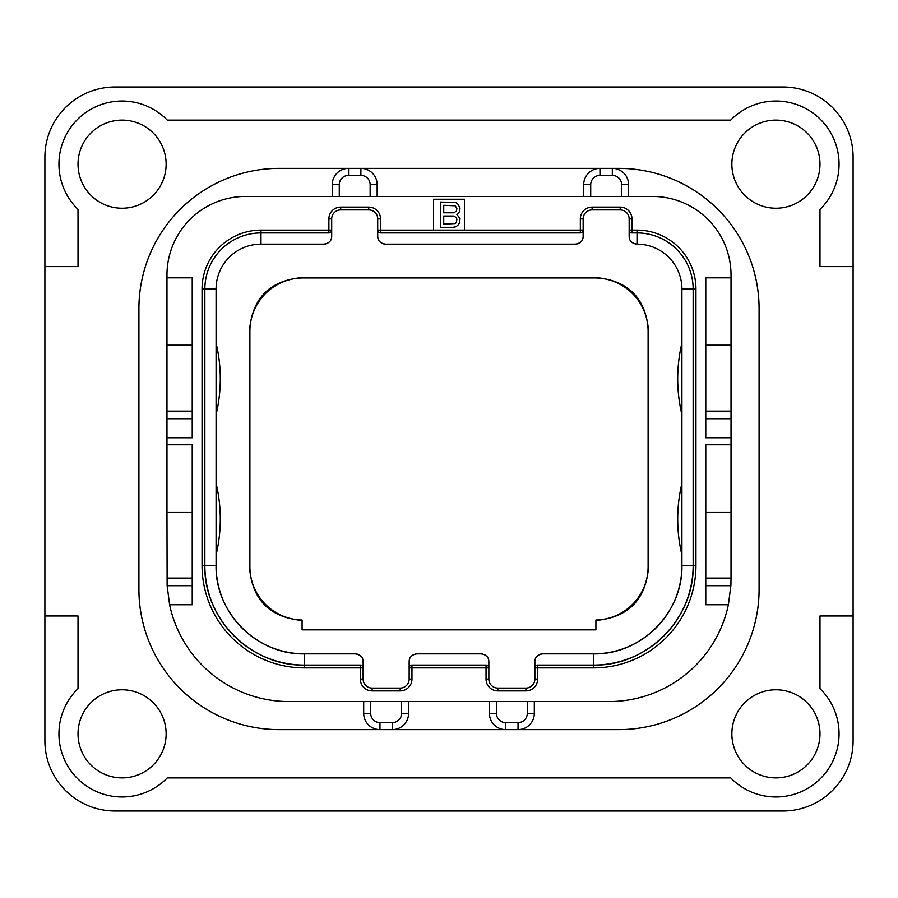 <?xml version="1.0" encoding="UTF-8"?>
<svg xmlns="http://www.w3.org/2000/svg" width="898" height="898" viewBox="0 0 898 898"><rect width="100%" height="100%" fill="white"/><g stroke="black" fill="none" stroke-linecap="round" stroke-linejoin="round"><path stroke-width="1.35" d="M44.9 740.85A70.156 70.156 0 0 0 115.056 811.006L782.944 811.006A70.156 70.156 0 0 0 853.1 740.85L853.1 157.15A70.156 70.156 0 0 0 782.944 86.994L115.056 86.994A70.156 70.156 0 0 0 44.9 157.15L44.9 740.85M44.9 266.594L78.014 266.594L78.014 209.391A63.141 63.141 0 0 1 77.43 119.524A63.141 63.141 0 0 1 167.297 120.108L730.703 120.108A63.141 63.141 0 0 1 820.57 119.524A63.141 63.141 0 0 1 819.986 209.391L819.986 266.594L853.1 266.594M731.87 733.834A44.058 44.058 0 0 0 775.928 777.893A44.058 44.058 0 0 0 819.986 733.834A44.058 44.058 0 0 0 775.928 689.776A44.058 44.058 0 0 0 731.87 733.834M166.13 733.834A44.058 44.058 0 0 0 122.072 689.776A44.058 44.058 0 0 0 78.014 733.834A44.058 44.058 0 0 0 122.072 777.893A44.058 44.058 0 0 0 166.13 733.834M166.13 164.166A44.058 44.058 0 0 0 122.072 120.108A44.058 44.058 0 0 0 78.014 164.166A44.058 44.058 0 0 0 122.072 208.224A44.058 44.058 0 0 0 166.13 164.166M731.87 164.166A44.058 44.058 0 0 0 775.928 208.224A44.058 44.058 0 0 0 819.986 164.166A44.058 44.058 0 0 0 775.928 120.108A44.058 44.058 0 0 0 731.87 164.166M363.69 701.562L363.69 713.349A16.276 16.276 0 0 0 379.966 729.625L279.222 729.625A140.312 140.312 0 0 1 138.909 589.312L138.909 308.688A140.312 140.312 0 0 1 279.222 168.375L348.536 168.375A16.276 16.276 0 0 0 332.26 184.651L332.26 196.438M628.6 196.438L628.6 184.651A16.276 16.276 0 0 0 612.324 168.375L618.778 168.375A140.312 140.312 0 0 1 759.091 308.688L759.091 589.312A140.312 140.312 0 0 1 618.778 729.625L518.034 729.625A16.276 16.276 0 0 0 534.31 713.349L534.31 701.562M44.9 615.972L78.014 615.972L78.014 688.609A63.141 63.141 0 0 0 77.43 778.476A63.141 63.141 0 0 0 167.297 777.893L730.703 777.893A63.141 63.141 0 0 0 820.57 778.476A63.141 63.141 0 0 0 819.986 688.609L819.986 615.972L853.1 615.972M621.584 196.438L621.584 184.651L628.6 184.651A16.276 16.276 0 0 0 612.324 168.375L618.778 168.375M618.778 729.625L518.034 729.625A16.276 16.276 0 0 0 534.31 713.349L527.294 713.349L527.294 701.562M730.972 583.015A122.072 122.072 0 0 1 730.871 585.709L728.39 604.747L705.772 604.747L705.772 444.791L731.028 444.791L731.028 437.775L705.772 437.775L705.772 277.819L731.028 277.819L731.028 275.012A78.575 78.575 0 0 0 652.453 196.438L245.547 196.438A78.575 78.575 0 0 0 166.972 275.012L166.972 345.169L192.228 345.169M621.584 184.651A9.261 9.261 0 0 0 612.324 175.391L612.324 168.375L599.976 168.375A16.276 16.276 0 0 0 583.7 184.651L583.7 196.438M377.16 196.438L377.16 184.651A16.276 16.276 0 0 0 360.884 168.375L279.222 168.375M370.144 196.438L370.144 184.651A9.261 9.261 0 0 0 360.884 175.391L360.884 168.375L599.976 168.375L599.976 175.391A9.261 9.261 0 0 0 590.716 184.651L590.716 196.438M370.706 701.562L370.706 713.349A9.261 9.261 0 0 0 379.966 722.609L379.966 729.625L279.222 729.625M192.228 418.737L166.972 418.737L166.972 345.169M166.972 418.737L166.972 512.141L192.228 512.141M728.39 604.747A122.072 122.072 0 0 1 608.956 701.562L289.044 701.562A122.072 122.072 0 0 1 169.61 604.747L167.129 585.709L166.972 512.141M192.228 411.116L166.972 411.116M166.972 277.819L192.228 277.819L192.228 437.775L166.972 437.775M169.61 604.747L192.228 604.747L192.228 444.791L166.972 444.791M464.434 230.113L464.434 199.244L433.566 199.244L433.566 230.113L583.139 230.113L583.139 218.888A8.98 8.98 0 0 1 592.119 209.907L620.181 209.907A8.98 8.98 0 0 1 629.161 218.888L629.161 230.113L637.019 230.113A58.931 58.931 0 0 1 695.95 289.044L695.95 565.459A102.428 102.428 0 0 1 593.522 667.888L534.871 667.888L534.871 679.113A8.98 8.98 0 0 1 525.891 688.093L497.829 688.093A8.98 8.98 0 0 1 488.849 679.113L488.849 667.888L409.151 667.888L409.151 679.113A8.98 8.98 0 0 1 400.171 688.093L372.109 688.093A8.98 8.98 0 0 1 363.129 679.113L363.129 667.888L304.478 667.888A102.428 102.428 0 0 1 202.05 565.459L202.05 289.044A58.931 58.931 0 0 1 260.981 230.113L331.699 230.113L331.699 218.888A8.98 8.98 0 0 1 340.679 209.907L368.741 209.907A8.98 8.98 0 0 1 377.721 218.888L377.721 230.113L433.566 230.113M731.028 444.791L731.028 578.087L705.772 578.087M731.028 578.087L730.871 585.709L705.772 585.709M731.028 277.819L731.028 437.775M731.028 512.141L705.772 512.141M731.028 411.116L705.772 411.116M731.028 345.169L705.772 345.169M370.706 713.349L363.69 713.349A16.276 16.276 0 0 0 379.966 729.625L392.314 729.625A16.276 16.276 0 0 0 408.59 713.349L408.59 701.562M489.41 701.562L489.41 713.349A16.276 16.276 0 0 0 505.686 729.625L392.314 729.625L392.314 722.609A9.261 9.261 0 0 0 401.574 713.349L401.574 701.562M496.426 701.562L496.426 713.349A9.261 9.261 0 0 0 505.686 722.609L505.686 729.625L518.034 729.625L518.034 722.609A9.261 9.261 0 0 0 527.294 713.349M192.228 578.087L166.972 578.087M581.051 232.829L580.332 232.919L580.332 218.888A11.786 11.786 0 0 1 592.119 207.101L620.181 207.101A11.786 11.786 0 0 1 631.968 218.888L631.968 232.919L637.019 232.919A56.125 56.125 0 0 1 693.144 289.044L693.144 565.459A99.622 99.622 0 0 1 593.522 665.081L537.678 665.081L537.678 679.113A11.786 11.786 0 0 1 525.891 690.899L497.829 690.899A11.786 11.786 0 0 1 486.043 679.113L486.043 665.081L411.958 665.081L411.958 679.113A11.786 11.786 0 0 1 400.171 690.899L372.109 690.899A11.786 11.786 0 0 1 360.322 679.113L360.322 665.081L304.478 665.081A99.622 99.622 0 0 1 204.856 565.459L204.856 289.044A56.125 56.125 0 0 1 260.981 232.919L328.893 232.919L328.893 218.888A11.786 11.786 0 0 1 340.679 207.101L368.741 207.101A11.786 11.786 0 0 1 380.528 218.888L380.528 232.919L580.332 232.919A2.806 2.806 0 0 0 583.139 230.113L582.937 231.168M631.249 232.829L631.968 232.919A2.806 2.806 0 0 1 629.161 230.113L629.161 236.286L629.363 231.168M536.959 665.171L537.678 665.081A2.806 2.806 0 0 0 534.871 667.888L535.073 666.832M486.761 665.171L486.043 665.081A2.806 2.806 0 0 1 488.849 667.888L488.849 661.714C488.826 657.257 486.211 654.642 480.991 653.856L417.009 653.856C411.789 654.642 409.174 657.257 409.151 661.714L409.353 666.832M411.239 665.171L411.958 665.081A2.806 2.806 0 0 0 409.151 667.888L409.151 661.714M361.041 665.171L360.322 665.081A2.806 2.806 0 0 1 363.129 667.888L363.129 661.714C363.106 657.257 360.491 654.642 355.271 653.856L304.478 653.856C257.243 655.069 214.869 612.694 216.081 565.459A88.397 88.397 0 0 0 304.478 653.856L304.478 665.081C251.249 666.451 203.487 618.688 204.856 565.459L202.05 565.459M329.611 232.829L328.893 232.919A2.806 2.806 0 0 0 331.699 230.113L331.497 231.168M379.809 232.829L380.528 232.919A2.806 2.806 0 0 1 377.721 230.113L377.923 231.168M377.721 236.286L377.721 230.113L377.721 236.286C377.744 240.743 380.359 243.358 385.579 244.144L575.281 244.144C580.501 243.358 583.116 240.743 583.139 236.286L583.139 230.113M695.95 565.459L693.144 565.459C694.513 618.688 646.751 666.451 593.522 665.081L593.522 667.888M534.871 667.888L534.871 661.714L534.871 667.888M488.647 666.832L488.849 667.888M362.927 666.832L363.129 667.888M331.699 230.113L331.699 236.286C331.676 240.743 329.061 243.358 323.841 244.144L260.981 244.144L260.981 230.113M582.982 237.847A7.857 7.857 0 0 1 582.566 239.238M581.107 241.562A7.857 7.857 0 0 1 580.086 242.505M579.39 242.988A7.857 7.857 0 0 1 578.828 243.302M577.291 243.886A7.857 7.857 0 0 1 576.359 244.065M635.941 244.065A7.857 7.857 0 0 1 635.009 243.886M633.472 243.302A7.857 7.857 0 0 1 632.91 242.988M632.214 242.505A7.857 7.857 0 0 1 631.193 241.562M629.734 239.238A7.857 7.857 0 0 1 629.318 237.847M593.522 665.081L593.522 653.856A88.397 88.397 0 0 0 681.919 565.459C683.131 612.694 640.757 655.069 593.522 653.856L542.729 653.856C537.509 654.642 534.894 657.257 534.871 661.714M535.028 660.153A7.857 7.857 0 0 1 535.444 658.762M536.903 656.438A7.857 7.857 0 0 1 537.924 655.495M538.62 655.012A7.857 7.857 0 0 1 539.182 654.698M540.719 654.114A7.857 7.857 0 0 1 541.651 653.935M482.069 653.935A7.857 7.857 0 0 1 483.001 654.114M484.538 654.698A7.857 7.857 0 0 1 485.1 655.012M485.796 655.495A7.857 7.857 0 0 1 486.817 656.438M488.276 658.762A7.857 7.857 0 0 1 488.692 660.153M409.308 660.153A7.857 7.857 0 0 1 409.724 658.762M411.183 656.438A7.857 7.857 0 0 1 412.204 655.495M412.9 655.012A7.857 7.857 0 0 1 413.462 654.698M414.999 654.114A7.857 7.857 0 0 1 415.931 653.935M356.349 653.935A7.857 7.857 0 0 1 357.281 654.114M358.818 654.698A7.857 7.857 0 0 1 359.38 655.012M360.076 655.495A7.857 7.857 0 0 1 361.097 656.438M362.556 658.762A7.857 7.857 0 0 1 362.972 660.153M331.542 237.847A7.857 7.857 0 0 1 331.126 239.238M329.667 241.562A7.857 7.857 0 0 1 328.646 242.505M327.95 242.988A7.857 7.857 0 0 1 327.388 243.302M325.851 243.886A7.857 7.857 0 0 1 324.919 244.065M384.501 244.065A7.857 7.857 0 0 1 383.569 243.886M382.032 243.302A7.857 7.857 0 0 1 381.47 242.988M380.774 242.505A7.857 7.857 0 0 1 379.753 241.562M378.294 239.238A7.857 7.857 0 0 1 377.878 237.847M595.913 629.857L302.087 629.857L302.087 620.024A53.319 53.319 0 0 1 249.891 566.717L249.891 331.283A53.319 53.319 0 0 1 303.221 277.953L594.779 277.953A53.319 53.319 0 0 1 648.109 331.283L648.109 566.717A53.319 53.319 0 0 1 595.913 620.024L595.913 629.857M595.913 620.462C628.364 617.42 645.909 599.651 648.536 567.154L648.109 566.717M302.087 620.462C269.636 617.42 252.091 599.651 249.464 567.154L249.464 330.846C252.181 298.013 269.95 280.243 302.783 277.527L595.217 277.527C628.05 280.243 645.819 298.013 648.536 330.846L648.536 567.154M629.161 236.286C629.184 240.743 631.799 243.358 637.019 244.144A44.9 44.9 0 0 1 681.919 289.044L681.919 565.459L693.144 565.459M681.919 554.953A154.344 154.344 0 0 1 681.919 483.36M681.919 414.64A154.344 154.344 0 0 1 681.919 343.047M204.856 565.459L216.081 565.459L216.081 289.044A44.9 44.9 0 0 1 260.981 244.144M216.081 554.953A154.344 154.344 0 0 0 216.081 483.36M216.081 414.64A154.344 154.344 0 0 0 216.081 343.047M456.891 214.409L459.529 211.726L460.045 207.966L457.946 204.194L455.836 202.589L440.581 202.05L440.581 227.306L453.209 227.306L455.836 226.767L457.946 225.162L459.529 223.007L460.045 218.708L456.891 214.409M443.735 205.272L455.308 205.81L456.891 208.493L456.364 211.187L453.737 212.792L443.735 212.792L443.735 205.272M456.891 219.247L456.364 222.468L455.308 223.546L443.735 224.085L443.735 216.025L453.737 216.025L456.364 217.63L456.891 219.247M612.324 175.391L599.976 175.391M590.716 184.651L583.7 184.651M360.884 175.391L348.536 175.391A9.261 9.261 0 0 0 339.276 184.651L339.276 196.438M339.276 184.651L332.26 184.651M348.536 175.391L348.536 168.375M731.028 418.737L705.772 418.737M401.574 713.349L408.59 713.349M379.966 722.609L392.314 722.609M496.426 713.349L489.41 713.349M505.686 722.609L518.034 722.609M192.228 585.709L167.129 585.709M580.332 218.888L583.139 218.888M592.119 207.101L592.119 209.907M620.181 207.101L620.181 209.907M631.968 218.888L629.161 218.888M637.019 230.113L637.019 244.144M695.95 289.044L681.919 289.044M537.678 679.113L534.871 679.113M525.891 690.899L525.891 688.093M497.829 690.899L497.829 688.093M486.043 679.113L488.849 679.113M411.958 679.113L409.151 679.113M400.171 690.899L400.171 688.093M372.109 690.899L372.109 688.093M360.322 679.113L363.129 679.113M304.478 667.888L304.478 665.081M202.05 289.044L216.081 289.044M328.893 218.888L331.699 218.888M340.679 207.101L340.679 209.907M368.741 207.101L368.741 209.907M380.528 218.888L377.721 218.888M370.144 184.651L377.16 184.651"/></g></svg>
